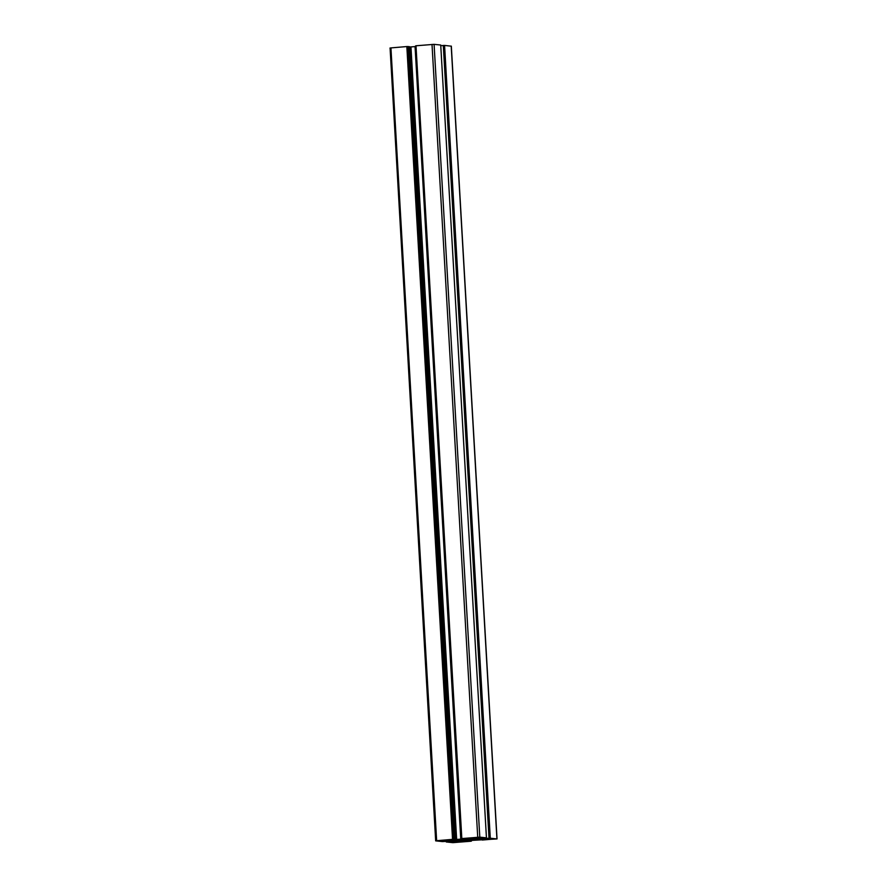 <?xml version="1.0" encoding="UTF-8"?>
<svg xmlns="http://www.w3.org/2000/svg" width="887" height="887" viewBox="0 0 887 887"><rect width="100%" height="100%" fill="white"/><g stroke="black" fill="none" stroke-linecap="round" stroke-linejoin="round"><path stroke-width="1.33" d="M468.48 838.215L481.963 837.871M478.437 839.135L493.693 839.069L482.273 840.044L485.355 839.102M455.253 841.807L455.286 842.362L466.263 841.419L460.464 841.541L465.209 840.41M472.217 838.27L472.283 839.346L476.785 838.969L473.325 838.736L476.751 838.27L475.92 838.16L477.206 837.472M459.566 839.645L459.599 840.288L463.114 839.701L461.24 839.501L439.143 840.71L443.6 841.209L443.544 840.333M478.913 837.561L477.239 838.015M455.286 842.362L450.396 841.896L456.772 841.331M452.991 840.022L446.117 840.876M478.448 839.324L472.826 839.401L469.6 840.111L471.474 840.299L484.158 839.091M458.889 840.588L459.388 841.064L456.794 841.652M472.017 837.916L464.411 839.235M468.901 840.022L469.179 839.424L467.715 839.468L467.737 840.177L471.74 839.501L468.879 839.49M467.416 839.534L465.287 839.656L465.298 840.277L467.427 840.155M463.812 839.723L462.327 840.299L465.298 840.277M465.287 839.656L463.513 839.745L463.834 840.322M461.706 839.989L460.974 840.299L462.327 840.299M462.315 839.967L461.717 840.244M472.283 839.346L464.433 839.579M459.599 840.288L453.013 840.455M455.33 840.067L455.375 840.787M458.912 840.987L465.231 840.832M478.947 838.115L481.963 837.949M472.028 838.171L468.669 838.193M445.662 840.854L443.6 841.209M444.975 840.765L444.952 840.211L444.975 840.765M484.479 839.091L485.377 839.534M486.431 837.838L479.8 837.151L434.087 44.35L440.728 45.026L486.442 837.838L476.896 838.636L490.289 838.226L497.042 838.936L471.463 840.421L465.298 841.175L471.008 841.22L452.913 842.65L446.272 841.974L454.055 841.53L455.818 841.175L454.111 840.943L442.425 841.575L435.672 840.865L390.08 48.098M479.8 837.151L461.828 838.57L467.349 838.614M452.547 839.357L436.648 840.71L390.934 47.909L406.834 46.556L452.547 839.357L455.164 839.468L451.86 839.801L467.349 838.658M436.648 840.71L435.672 840.865M454.033 840.943L454.055 841.53M390.934 47.909L389.958 48.064M406.834 46.556L409.417 46.667M409.461 47.011L415.626 46.567M415.582 45.88L461.295 838.681L415.992 45.836M461.717 838.581L415.992 45.78L461.828 838.57M434.087 44.35L416.114 45.769M440.761 45.681L444.575 45.425L490.289 838.226M451.206 46.179L444.575 45.425M460.464 841.541L460.408 840.466M446.837 840.632L446.804 840.056M443.766 45.481L489.48 838.282M415.537 46.579L461.251 839.379M407.321 46.567L453.035 839.379M475.92 838.16L475.887 837.583M464.954 839.623L464.999 840.344M467.693 839.468L467.737 840.177M496.92 838.902L451.206 46.102M477.727 837.217L432.013 44.417M446.25 841.319L446.283 841.963L446.239 841.319M478.947 838.248L478.991 838.858M478.88 838.259L478.913 838.858M444.32 45.425L490.034 838.237M443.544 45.459L489.258 838.259M443.289 45.459L489.003 838.27M485.854 837.949L485.888 838.537M484.779 838.038L484.834 838.914M484.18 838.093L484.224 838.947M481.076 838.115L481.12 839.035M480.643 838.115L480.699 839.035M461.506 838.703L461.55 839.335M461.417 838.703L461.462 839.346M415.183 46.59L460.885 839.401M415.061 46.601L460.774 839.401M410.958 46.944L456.672 839.756M410.359 46.978L456.062 839.789M409.417 46.645L455.131 839.457M408.12 46.523L453.834 839.324M407.854 46.523L453.567 839.335M407.1 46.545L452.813 839.357M415.704 45.858L461.417 838.658M452.525 840.821L452.57 841.652M451.483 840.776L451.538 841.685M450.419 840.809L450.463 841.575M449.897 840.821L449.942 841.597M446.793 841.275L446.826 841.852M446.682 841.286L446.715 841.874L446.671 841.286M446.361 841.308L446.394 841.951M471.418 841.12L471.374 840.432L471.396 841.12M473.47 837.783L473.525 838.714M478.004 839.091L478.038 839.712M477.738 839.058L477.771 839.712M476.319 839.102L476.352 839.801M476.108 839.124L476.153 839.834L476.108 839.124M443.999 840.299L444.054 841.175M477.55 837.439L477.583 837.993M478.625 838.126L478.592 837.528M473.281 837.805L473.336 838.736L473.281 837.805M454.964 842.362L454.942 841.796M497.042 838.936L451.328 46.135M440.728 45.026L486.442 837.838M409.45 46.656L455.164 839.468M415.992 45.78L461.706 838.592"/></g></svg>
